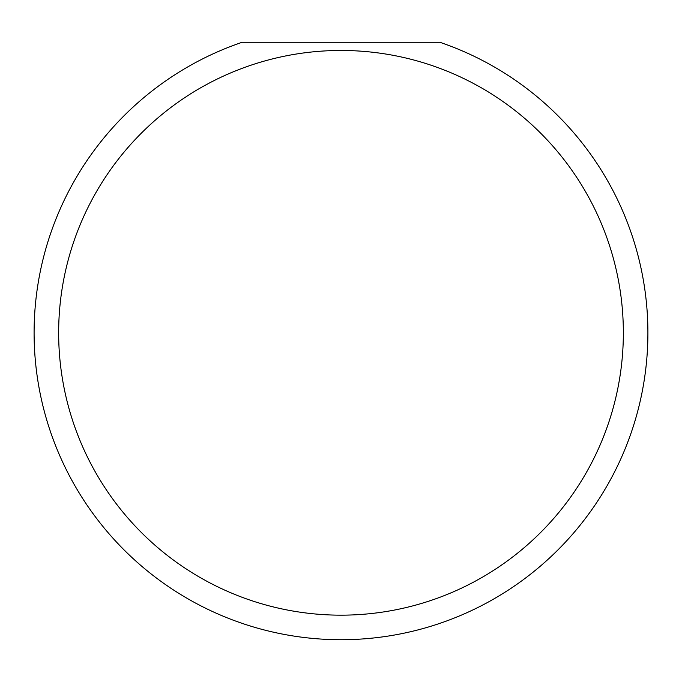 <?xml version="1.0" encoding="UTF-8"?>
<svg xmlns="http://www.w3.org/2000/svg" width="682" height="682" viewBox="0 0 682 682"><rect width="100%" height="100%" fill="white"/><g stroke="black" fill="none" stroke-linecap="round" stroke-linejoin="round"><path stroke-width="1.02" d="M623.348 332.816A282.348 282.348 0 0 0 341 50.468A282.348 282.348 0 0 0 58.652 332.816A282.348 282.348 0 0 0 341 615.164A282.348 282.348 0 0 0 623.348 332.816M439.89 42.284A306.9 306.9 0 0 1 341 639.716A306.9 306.9 0 0 1 242.11 42.284L439.89 42.284"/></g></svg>
